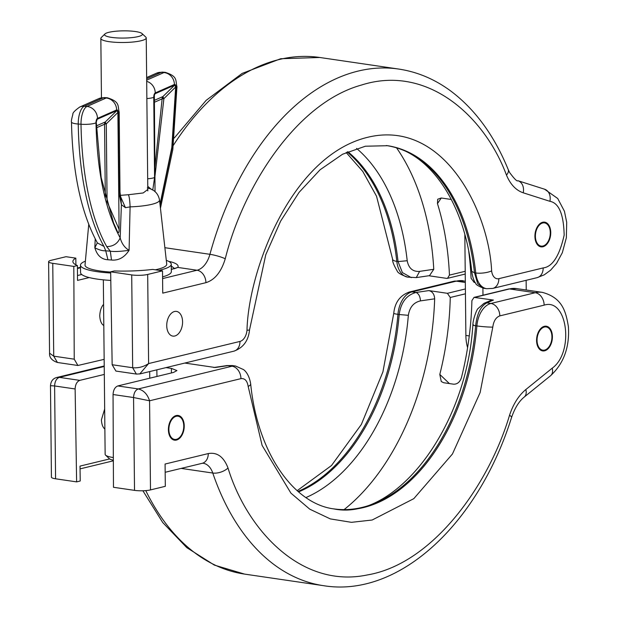 <?xml version="1.0" encoding="UTF-8"?>
<svg xmlns="http://www.w3.org/2000/svg" width="617" height="617" viewBox="0 0 617 617"><rect width="100%" height="100%" fill="white"/><g stroke="black" fill="none" stroke-linecap="round" stroke-linejoin="round"><path stroke-width="0.93" d="M168.395 429.733A12.487 7.797 -81.7 0 1 178.128 415.457A12.487 7.797 -81.7 0 1 184.028 428.938A12.487 7.797 -81.7 0 1 174.511 440.16A12.487 7.797 -81.7 0 1 168.395 429.733M536.574 340.484A12.487 7.797 -81.7 0 1 546.3 326.216A12.487 7.797 -81.7 0 1 552.2 339.697A12.487 7.797 -81.7 0 1 542.682 350.919A12.487 7.797 -81.7 0 1 536.574 340.484M145.774 490.608A261.03 162.965 98.3 0 0 244.594 574.103L323.539 585.68C398.968 598.027 478.252 523.833 511.555 417.478A11.353 2.321 -162 0 0 509.534 415.264C513.275 404.027 518.712 395.451 525.838 389.543L552.207 368.179C574.458 352.292 567.455 297.494 544.148 305.145L499.816 315.889C495.952 317.308 493.608 321.048 492.79 327.118L480.134 392.566L452.454 453.981L413.783 498.675L372.167 520.015L351.459 522.329L330.319 518.905L309.765 509.172L290.916 493.137L262.109 445.42L248.165 386.419C247.232 380.774 244.826 378.182 240.946 378.637A11.353 8.599 -103.6 0 0 232.054 366.213L138.285 388.949C143.692 390.291 147.455 394.24 149.569 400.788L150.494 489.913L165.317 486.319L165.086 464.038L208.268 453.572A11.353 8.599 76.4 0 1 202.175 463.313L203.14 463.244A22.698 14.168 -81.7 0 1 212.772 473.038L181.167 468.403M55.576 478.792L54.612 385.957L50.478 385.679L51.427 477.165A11.353 2.167 -0.6 0 0 55.576 478.792L76.624 481.877L80.218 481.005L80.017 466.105L109.641 458.925M166.019 367.616L171.403 368.403L176.932 370.578L173.5 372.444L117.816 385.941C114.924 387.114 113.335 389.975 113.05 394.525L113.466 487.283L134.521 490.368A11.353 2.167 179.4 0 0 150.494 489.913M240.946 378.637L149.569 400.788L133.565 397.533L134.521 490.368M104.875 429.077C102.846 427.458 101.689 424.396 101.404 419.907L104.666 408.978M56.517 377.558L59.34 377.365L104.227 366.483M76.624 481.877L75.127 388.965C75.359 384.406 76.917 381.545 79.809 380.365L104.312 374.426M213.798 367.508L227.01 365.565L232.308 365.557L228.028 365.626L215.186 367.508L184.822 363.058M508.678 288.98L516.576 288.586A45.396 28.343 98.3 0 0 509.526 288.941A3.787 2.869 76.4 0 0 508.678 288.98L474.026 297.379L471.897 300.649A219.421 136.982 -81.7 0 1 461.447 377.596C459.974 382.054 457.374 384.252 453.634 384.198L443.692 382.741L441.271 381.553L439.805 374.426A219.421 136.982 98.3 0 0 450.256 297.479L465.442 293.8M333.535 508.84C393.584 521.812 466.244 430.697 472.861 325.051L472.869 325.028C472.977 318.804 477.041 309.024 477.982 308.608L483.967 303.356L486.898 302.87C480.782 306.001 477.034 313.629 475.638 325.745L476.879 325.93A183.558 114.592 -81.7 0 1 334.784 509.025C294.386 504.513 257.644 453.919 250.672 383.905A11.353 3.401 173.8 0 1 248.165 386.419M474.026 297.379L493.43 300.063L490.847 300.394L483.975 303.356M344.163 509.549A219.421 136.982 98.3 0 0 434.661 298.821C434.383 294.232 432.448 291.486 428.854 290.592L447.402 293.314L450.256 297.479M298.011 491.441A183.558 114.592 98.3 0 0 397.934 314.346L399.176 314.531C400.888 302.43 406.495 295.08 416.012 292.473L428.854 290.592M227.01 365.565L232.054 366.213A22.698 14.168 -81.7 0 1 235.578 366.035L243.499 369.575C244.139 369.976 249.06 373.617 250.672 383.905M434.661 298.821L420.501 300.888C420.146 296.384 418.65 293.576 416.012 292.473L411.979 291.887A22.698 14.168 98.3 0 0 397.934 314.346A11.353 0.879 -175.2 0 1 393.762 313.313C394.841 302.438 400.063 295.335 409.426 291.995A11.353 8.599 76.4 0 1 411.979 291.887L456.31 281.136L465.326 282.463M420.501 300.888C413.706 302.399 409.657 307.212 408.354 315.31L399.176 314.531A183.558 114.592 -81.7 0 1 298.559 491.911M482.903 288.124L482.972 295.211M526.232 290.005L526.131 280.319M464.832 234.607L465.874 335.44A34.051 21.256 98.3 0 0 467.593 347.649M158.831 270.315A45.396 8.661 -0.6 0 0 164.13 268.973A45.396 8.661 -0.6 0 0 171.271 264.215A45.396 8.661 -0.6 0 0 166.297 260.343M85.37 261.184A45.396 8.661 -0.6 0 0 80.48 265.156A45.396 8.661 -0.6 0 0 110.674 272.999M162.572 276.871A45.396 8.661 -0.6 0 0 164.207 276.401A45.396 8.661 -0.6 0 0 171.349 271.642L171.271 264.215M80.48 265.156L80.557 272.583A45.396 8.661 -0.6 0 0 110.798 280.427M155.314 269.799A40.861 7.797 -0.6 0 0 163.227 267.469A40.861 7.797 -0.6 0 0 166.721 264.115L159.518 199.97A34.313 6.548 179.4 0 1 156.587 202.792A34.313 6.548 179.4 0 1 130.087 206.88L129.092 250.301C124.433 257.451 118.564 260.69 111.492 260.027L107.936 259.765C101.443 259.418 97.077 255.415 94.833 247.749L95.219 238.91M88.732 224.495L85.03 264.955A40.861 7.797 -0.6 0 0 110.659 272.074M107.936 259.765L105.738 250.826L110.312 251.173L106.741 246.63C113.196 246.484 117.67 243.568 120.168 237.869C121.711 243.599 124.688 247.741 129.092 250.301C120.369 251.52 114.106 251.813 110.312 251.173L111.492 260.027M147.802 189.458L143.19 192.959L128.382 194.733C129.285 196.476 129.855 200.525 130.087 206.88L125.436 207.674L121.402 204.682L120.909 198.327M97.447 242.959L103.98 246.422L105.738 250.826C102.561 250.949 98.928 249.924 94.833 247.749L97.332 242.836M97.208 119.251L116.914 110.566L117.893 112.464L119.096 229.339C119.112 232.54 118.634 233.457 117.662 232.1L113.559 222.968L101.149 177.48L96.275 121.973L97.208 119.251L96.283 121.549M95.982 122.829C97.124 171.781 105.191 210.127 120.168 237.869L121.402 204.682L119.035 193.19L118.202 112.98A3.787 1.512 94.3 0 0 116.636 109.942L97.471 118.387A3.787 1.512 94.3 0 0 95.982 122.829A11.353 2.314 179.1 0 1 81.012 124.241A189.149 75.544 94.3 0 0 106.741 246.63M125.436 207.674L120.315 196.052M155.037 191.725L154.358 94.524L154.983 93.784L174.688 85.107L162.88 96.591L163.898 98.651L175.668 86.982L174.688 85.107M175.668 86.982L171.819 147.471L160.011 204.358M160.104 205.23L172.058 148.011L175.976 87.575A3.787 1.512 94.3 0 0 174.41 84.483L155.245 92.928A3.787 1.512 94.3 0 0 153.749 97.316L154.582 177.526L152.761 190.144M117.662 232.1L113.204 222.089M117.893 112.464L106.278 123.863A3.787 0.902 45.5 0 1 105.299 121.965A3.787 3.394 -113.8 0 0 104.643 123.4A3.787 3.394 -113.8 0 0 104.558 124.233A3.787 0.725 179.4 0 1 106.278 123.863L107.08 201.69L119.096 229.339M147.764 186.342L151.512 189.488M154.882 176.894L163.898 98.651L162.148 98.851L154.79 167.917M106.471 201.774A3.787 0.725 -0.6 0 1 107.08 201.69L106.548 202.029M154.096 100.463L162.88 96.591A3.787 3.394 -113.8 0 0 162.217 98.08A3.787 3.394 -113.8 0 0 162.148 98.851L154.111 102.391M142.041 33.565L145.789 37.097A22.698 4.327 179.4 0 1 146.237 37.938A22.698 4.327 179.4 0 1 141.077 40.745A22.698 4.327 179.4 0 1 115.911 42.326A22.698 4.327 179.4 0 1 100.841 38.408A22.698 4.327 179.4 0 1 101.265 37.56L104.936 33.95A18.919 3.609 179.4 0 1 123.462 30.85A18.919 3.609 179.4 0 1 142.041 33.565A18.919 3.609 179.4 0 1 138.115 36.604A18.919 3.609 179.4 0 1 115.433 37.807A18.919 3.609 179.4 0 1 104.936 33.95M103.332 279.848L105.137 454.305A22.698 4.327 -0.6 0 0 105.576 455.138A22.698 4.327 -0.6 0 0 113.335 457.544M105.576 455.138L109.325 458.678A18.919 3.609 -0.6 0 0 113.343 460.236M168.996 431.43A11.731 7.319 -81.7 0 1 178.02 416.205A11.731 7.319 -81.7 0 1 183.565 428.877A11.731 7.319 -81.7 0 1 174.619 439.412A11.731 7.319 -81.7 0 1 168.996 431.43M164.878 247.702L209.927 254.312A22.698 14.168 -81.7 0 1 197.031 270.238L177.812 267.423C179.046 265.295 176.632 263.397 170.57 261.739L168.904 261.5M174.264 268.742L177.812 267.423L171.325 269.452M174.441 268.503L171.287 265.966M48.612 261.701A11.353 2.167 -0.6 0 0 52.761 263.328L53.725 356.163L49.561 353.186L48.612 261.701A11.353 2.167 -0.6 0 1 51.188 260.297L66.019 256.703L75.829 258.145L75.899 264.84M166.737 325.668A12.487 7.797 98.3 0 0 172.845 336.103A12.487 7.797 98.3 0 0 182.37 324.881A12.487 7.797 98.3 0 0 176.47 311.4A12.487 7.797 98.3 0 0 166.737 325.668M534.916 236.427A12.487 7.797 98.3 0 0 541.024 246.854A12.487 7.797 98.3 0 0 550.541 235.632A12.487 7.797 98.3 0 0 544.641 222.151A12.487 7.797 98.3 0 0 534.916 236.427M147.687 274.449A11.353 2.167 179.4 0 1 131.714 274.912L132.67 367.74C138.331 368.218 143.638 366.83 148.604 363.567L147.687 274.449L162.51 270.855L162.741 293.137L205.924 282.671C214.793 279.91 221.241 271.943 225.259 258.77C242.535 189.003 294.965 103.463 361.446 85.046C427.836 63.929 484.9 116.883 506.464 175.089A11.353 6.101 -22.3 0 0 508.2 169.505C494.124 135.239 474.835 108.978 450.348 90.714C434.414 79.053 417.2 71.834 398.705 69.058L319.76 57.481A261.03 162.965 98.3 0 0 173.369 145.327M162.51 270.855L152.692 269.413A52.962 10.103 179.4 0 1 114.253 270.948L110.659 271.819L131.714 274.912M89.218 277.565L77.511 280.403L77.41 265.549A52.962 10.103 179.4 0 1 72.875 261.523A52.962 10.103 179.4 0 1 75.829 258.145M103.803 325.521C101.443 324.18 100.085 320.956 99.746 315.842C100.023 310.698 101.304 306.873 103.587 304.366M52.761 263.328L73.816 266.421L77.41 265.549M506.464 175.089C510.413 184.444 515.997 190.345 523.224 192.805L549.894 201.312C558.917 202.939 563.668 214.222 564.162 235.154C559.465 255.924 552.47 266.845 543.176 267.925L498.844 278.668A11.353 7.088 -81.7 0 1 491.626 270.894C489.057 212.819 444.587 118.665 367.624 137.298C290.669 155.97 248.358 271.164 247.001 330.188A11.353 7.088 -81.7 0 1 239.974 341.425L148.604 363.567L139.75 373.964M104.157 359.349L77.896 365.488L74.233 359.171L73.816 266.421M112.155 364.732L115.903 371.064L136.372 374.064L132.67 367.74L112.155 364.732L110.659 271.819M465.21 271.287L449.446 275.113A219.421 136.982 98.3 0 0 437.461 203.602L441.271 198.003M411.354 277.65L402.392 272.583L398.042 261.569L396.8 261.384A183.558 114.592 98.3 0 0 347.194 151.998M449.446 275.113L447.51 278.336L446.662 278.375L428.815 275.753M475.237 282.563L474.149 282.401L471.079 278.282A219.421 136.982 -81.7 0 0 468.75 251.481M247.001 330.188A11.353 0.879 4.8 0 0 249.538 329.848L265.796 254.651L280.627 221.133L299.037 192.404L320.069 169.783L342.574 154.227L365.349 146.221L387.468 145.712A183.558 114.592 -81.7 0 1 475.753 272.969L474.504 272.783L477.697 283.635L483.443 288.232C478.075 285.972 475.545 284.391 475.861 283.465C474.003 281.406 472.622 277.372 471.727 271.364L474.504 272.783A183.558 114.592 98.3 0 0 386.859 145.627M347.857 151.705A183.558 114.592 -81.7 0 1 398.042 261.569L407.205 260.736C408.678 268.31 412.812 271.858 419.606 271.38L416.29 277.596L429.501 275.652L433.766 269.29A219.421 136.982 98.3 0 0 396.6 147.91M437.461 203.602L437.708 199.237L441.201 197.988L451.143 199.453M416.29 277.596L407.721 277.126C401.227 274.935 397.695 272.837 397.117 270.84C393.762 265.094 392.265 261.23 392.628 259.256A11.353 3.401 -6.2 0 0 396.8 261.384A22.698 14.168 98.3 0 0 407.721 277.126M419.606 271.38L433.766 269.29M537.168 342.18A11.731 7.319 -81.7 0 1 546.192 326.964A11.731 7.319 -81.7 0 1 551.737 339.628A11.731 7.319 -81.7 0 1 542.79 350.171A11.731 7.319 -81.7 0 1 537.168 342.18M535.51 238.123A11.731 7.319 -81.7 0 1 544.533 222.899A11.731 7.319 -81.7 0 1 550.079 235.563A11.731 7.319 -81.7 0 1 541.132 246.106A11.731 7.319 -81.7 0 1 535.51 238.123M323.539 585.68A261.03 162.965 -81.7 0 1 212.772 473.038A11.353 5.63 161.2 0 0 228.005 467.994C223.74 456.835 217.161 452.022 208.268 453.572M509.534 415.264C489.273 483.612 433.589 563.899 367.092 574.99C300.564 588.819 246.63 529.062 228.005 467.994M511.555 417.478C514.833 408.022 519.051 401.22 524.211 397.07A11.353 7.335 -129 0 0 525.838 389.543M156.841 369.838L156.949 376.455M171.426 372.946L171.403 368.403M492.79 327.118A11.353 0.879 -175.2 0 1 476.879 325.93A22.698 14.168 -81.7 0 1 490.931 303.464A11.353 8.599 76.4 0 1 499.816 315.889M544.148 305.145A11.353 8.599 -103.6 0 0 535.263 292.72L490.931 303.464L486.898 302.87L493.43 300.063M552.207 368.179A11.353 7.335 51 0 1 550.58 375.707C563.791 363.459 569.722 347.093 568.388 326.609C565.851 311.492 562.473 297.78 542.304 292.358A45.396 28.343 98.3 0 0 535.263 292.72L509.526 288.941L474.882 297.34M463.359 280.781A45.396 28.343 98.3 0 0 456.31 281.136A11.353 8.599 -103.6 0 0 453.757 281.252L465.311 281.067M75.127 388.965L54.612 385.957C54.859 381.383 56.432 378.514 59.34 377.365L79.809 380.365M117.816 385.941L138.285 388.949C135.378 390.098 133.804 392.96 133.565 397.533L113.05 394.525M334.175 508.932A183.558 114.592 98.3 0 0 475.638 325.745C472.938 325.321 472.236 325.036 473.517 324.874M447.402 293.314L465.395 288.949M449.392 383.573L439.805 374.426M305.963 497.557A189.164 118.094 98.3 0 0 408.354 315.31M465.874 335.44L469.267 335.933M120.207 195.358L128.382 194.733M96.352 125.907L105.299 121.965L116.914 110.566M119.035 193.19A11.353 2.167 -0.6 0 0 120.006 192.296L119.181 112.086A11.353 2.167 179.4 0 1 118.202 112.98M116.636 109.942A11.353 10.18 -113.8 0 0 106.147 98.026L86.982 106.471A11.353 10.18 66.2 0 1 97.471 118.387M154.065 95.967L154.983 93.784M174.41 84.483A11.353 10.18 -113.8 0 0 163.914 72.567L146.669 80.171M146.684 81.351A11.353 10.18 66.2 0 1 155.245 92.928M160.443 208.245L172.845 149.353L176.956 86.75A11.353 2.021 179.8 0 1 175.976 87.575M154.582 177.526A11.353 2.167 179.4 0 1 147.687 178.776M153.749 97.316A11.353 2.167 179.4 0 1 146.861 98.566M146.653 78.752L161.153 72.359A11.353 10.18 -113.8 0 0 156.687 73.114L162.425 72.127A15.132 6.047 94.3 0 0 161.153 72.359L163.914 72.567A15.132 6.047 -85.7 0 1 165.194 72.328C178.19 76.469 175.29 80.449 176.956 86.75M103.98 246.422A189.149 75.544 -85.7 0 1 78.243 124.032A11.353 2.314 179.1 0 1 71.487 122.035C71.132 121.526 71.595 118.958 72.883 114.33C72.482 113.019 74.773 110.582 79.755 107.019A11.353 10.18 66.2 0 1 84.213 106.263L103.378 97.818A11.353 10.18 -113.8 0 0 98.913 98.573L104.659 97.586A15.132 6.047 94.3 0 0 103.378 97.818L106.147 98.026A15.132 6.047 -85.7 0 1 107.42 97.787L104.659 97.586M78.243 124.032L81.012 124.241A15.132 6.047 -85.7 0 1 86.982 106.471L84.213 106.263A15.132 6.047 94.3 0 0 78.243 124.032M105.314 197.355L104.558 124.233L96.399 127.827M105.098 123.23L104.643 123.4M162.68 97.91L162.217 98.08M225.259 258.77A11.353 1.712 15.3 0 0 209.927 254.312A261.03 162.965 -81.7 0 1 398.705 69.058M170.115 262.302L170.57 261.739M162.587 278.591L197.031 270.238A11.353 8.599 76.4 0 1 205.924 282.671M77.48 275.529L81.714 274.496M80.511 267.77L77.434 268.518M523.224 192.805A11.353 8.823 -72.3 0 0 517.894 180.704C517.193 181.753 514.416 178.999 509.573 172.459L508.2 169.505M549.894 201.312A11.353 8.823 -72.3 0 0 544.572 189.211L517.894 180.704M136.558 374.079L140.206 373.863L233.874 351.166A11.353 8.599 -103.6 0 0 239.974 341.425M483.389 288.224L486.666 288.702A22.698 14.168 -81.7 0 1 475.753 272.969A11.353 3.401 -6.2 0 0 491.626 270.894M498.844 278.668A11.353 8.599 76.4 0 1 492.752 288.417L537.083 277.665A11.353 8.599 -103.6 0 0 543.176 267.925M74.233 359.171L53.725 356.163L57.427 362.48L77.896 365.488M407.205 260.736A189.164 118.094 98.3 0 0 356.572 148.419M244.594 574.103L214.392 565.11L186.797 547.649L162.741 522.545L142.897 490.77M80.056 468.881L113.351 460.806M165.171 472.283L202.175 463.313M524.211 397.07L550.58 375.707M516.576 288.586L542.304 292.358M50.494 385.679C50.856 381.152 52.993 378.406 56.895 377.457L104.227 365.974M297.147 490.685L331.514 465.511L361.346 424.465L382.926 371.858L393.762 313.313M409.426 291.995L453.757 281.252M232.308 365.557L235.578 366.035M147.286 187.961C154.103 189.365 158.183 193.368 159.518 199.97M120.924 198.358L120.006 192.296M146.645 77.541L156.687 73.114M79.755 107.019L98.913 98.573M97.139 242.458C81.051 212.533 72.505 172.39 71.487 122.035M119.181 112.086C117.485 105.962 120.462 101.952 107.42 97.787M162.425 72.127L165.194 72.328M100.841 38.408L101.45 97.779M146.237 37.938L147.81 190.915M149.684 371.573L149.746 378.206M171.973 439.026L174.619 439.412M175.375 415.819L178.02 416.205M174.233 138.054L206.132 100.37L242.142 73.415L280.689 58.738L319.76 57.481M171.325 269.282L173.416 268.781M77.426 268.009L80.503 267.261M392.628 259.256L376.54 196.252L362.788 171.433L346.152 152.476M233.874 351.166C243.237 347.826 248.458 340.715 249.538 329.848M486.666 288.702L492.752 288.417M537.083 277.665L544.217 274.843L550.603 270.192L556.549 263.382L562.326 252.715L566.344 237.8L566.699 222.282L564.416 211.23L557.722 198.497L544.572 189.211M49.568 353.186C49.221 357.451 51.843 360.552 57.427 362.488M465.241 274.041L447.51 278.336M471.72 271.357C464.771 201.69 428.136 150.44 386.227 145.535M540.145 349.777L542.79 350.171M543.546 326.57L546.192 326.964M538.487 245.72L541.132 246.106M541.888 222.513L544.533 222.899"/></g></svg>
